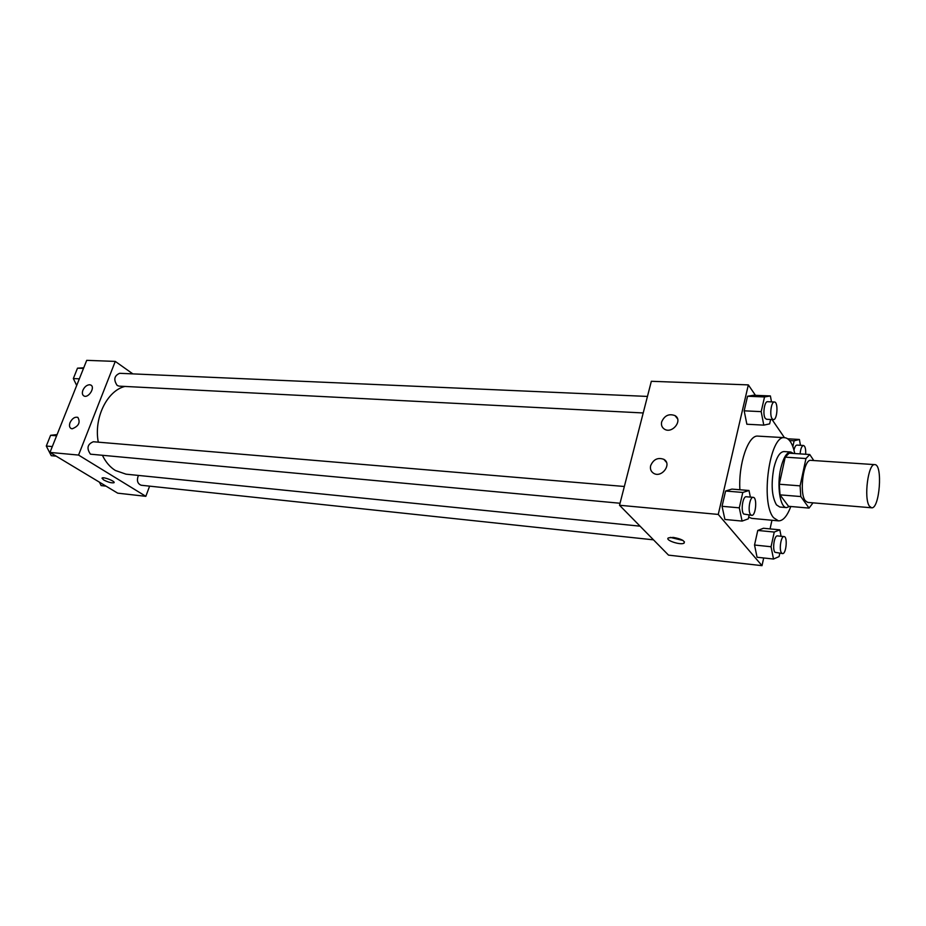 <?xml version="1.0" encoding="UTF-8"?>
<svg xmlns="http://www.w3.org/2000/svg" width="926" height="926" viewBox="0 0 926 926"><rect width="100%" height="100%" fill="white"/><g stroke="black" fill="none" stroke-linecap="round" stroke-linejoin="round"><path stroke-width="1.39" d="M869.375 506.117C863.576 498.327 868.252 462.965 874.815 464.632C883.01 464.262 879.596 509.381 871.551 507.784L869.375 506.117M871.551 507.784L807.715 502.401L805.307 500.746C798.872 493.083 803.675 458.659 810.898 460.349L874.815 464.632M809.069 508.085L788.558 506.302L780.028 494.854L800.793 496.556L809.069 508.085L813.016 502.841M813.78 460.535L809.764 454.516L805.956 458.532L800.099 485.861L800.793 496.556M805.956 458.532L785.225 457.155L779.287 484.24L800.099 485.861M780.028 494.854L779.287 484.24M785.225 457.155L789.126 453.184L809.764 454.516M793.513 453.462L790.758 452.004C786.66 452.27 783.315 457.768 780.722 468.498C776.694 485.733 780.074 507.784 786.544 507.61L789.704 506.406M786.544 507.61L779.773 507.02L776.474 504.867C771.798 496.683 770.93 484.402 773.858 468.012C776.463 457.305 779.831 451.83 783.975 451.575L790.758 452.004M790.827 506.499C787.169 516.152 783.06 520.944 778.477 520.863L773.65 517.761C760.049 503.038 769.772 434.213 784.773 437.685C789.288 438.287 792.621 443.577 794.786 453.543M739.897 489.75C738.265 463.857 748.416 434.502 757.989 436.123L784.773 437.685M778.477 520.863L751.75 518.375L748.671 517.136M755.477 395.333L748.335 384.892L718.252 514.428L762.005 565.659L763.695 557.961M770.062 528.908L771.948 520.262M784.449 437.662L772.053 419.559M750.361 497.1L749.007 490.491L731.91 489.102L725.59 491.023L722.048 506.302L724.919 519.463L742.085 521.083L748.277 518.861L749.122 515.099M771.497 401.872L770.386 395.946L753.544 395.252L747.56 396.247L744.18 410.82L746.865 424.235L763.788 425.138L769.633 423.865L770.629 419.478M781.081 536.27L779.831 529.846L763.452 528.26L757.769 530.448L754.528 545.02L757.063 557.244L773.511 559.038L779.079 556.584L779.796 553.285M718.252 514.428L619.529 505.26L651.337 381.292L748.335 384.892M619.529 505.26L668.526 555.137L762.005 565.659M673.318 537.416C681.304 538.886 684.904 540.784 684.106 543.087C680.946 545.564 664.521 540.136 668.398 537.89L673.318 537.416M670.227 537.369L683.029 540.495M661.662 421.874C664.532 415.508 668.977 413.424 675.008 415.612C683.261 420.288 672.091 434.375 664.324 429.074C661.893 427.407 661.002 424.999 661.662 421.874M650.642 465.674C653.443 459.319 657.842 457.212 663.861 459.342C672.38 463.949 661.592 478.51 653.536 473.244C650.92 471.508 649.959 468.984 650.642 465.674M640.063 526.176L126.005 474.17L115.356 470.477C110.113 467.19 105.865 462.271 102.612 455.708M98.295 442.165C93.619 418.147 107.022 390.726 124.929 386.431M138.402 475.42C136.527 480.467 137.453 483.742 141.203 485.247L653.49 539.835M643.211 412.961L119.141 386.142L117.197 385.459C113.366 379.787 114.187 375.736 119.651 373.305L647.459 396.432M620.038 503.246L90.459 454.18C86.431 448.346 87.391 444.202 93.329 441.748L624.344 486.486M78.56 455.071L115.275 361.406L86.72 360.341L49.969 452.42L78.56 455.071L145.833 496.324L149.618 486.138M132.858 373.884L115.275 361.406M89.614 384.741L90.76 385.031C95.621 387.068 88.502 398.527 83.953 395.969C82.275 394.939 81.928 393.029 82.9 390.24C84.544 386.779 86.789 384.95 89.614 384.741M72.17 428.807L71.152 428.541C69.404 427.488 69.033 425.509 70.04 422.615C72.182 418.425 74.786 416.677 77.853 417.383C80.62 422.395 78.733 426.203 72.17 428.807M49.969 452.42L117.706 493.164L145.833 496.324M101.999 478.186L103.631 479.923L102.126 478.024C103.573 476.601 115.993 481.555 113.956 482.735C111.618 483.187 108.18 482.249 103.631 479.923C108.18 482.249 111.618 483.187 113.956 482.735L114.095 482.573M99.429 482.168L101.131 485.594L106.015 486.127M57.088 434.595L50.606 435.301L46.3 446.043L51.243 455.685L56.185 456.148M50.606 435.301L56.602 435.799M46.3 446.043L52.307 446.575M47.133 443.959L48.603 440.29M83.745 367.796L77.506 368.166L73.339 378.56L76.696 385.471M77.506 368.166L83.502 368.421M73.339 378.56L79.335 378.838M74.022 376.859L75.446 373.305M779.831 529.846L774.252 532.056L771.045 546.745L773.511 559.038M782.505 553.574L774.969 552.301C772.157 549.396 774.321 535.135 777.446 535.911L784.067 536.571C787.841 536.548 786.197 554.361 782.505 553.574L781.602 553.007C778.812 550.09 780.977 535.795 784.067 536.571M763.452 528.26L757.769 530.448L774.252 532.056M757.769 530.448L754.528 545.02L771.045 546.745M754.528 545.02L757.063 557.244M800.446 445.302L799.404 439.48L794.126 440.822L792.853 446.656M793.976 450.163C794.716 446.876 795.712 445.186 796.95 445.093L803.49 445.487C805.18 446.147 805.909 449.064 805.678 454.249M787.737 438.797L799.404 439.48M789.577 440.556L794.126 440.822M800.11 453.89C800.596 448.716 801.731 445.915 803.49 445.487M749.007 490.491L742.791 492.447L739.295 507.842L742.085 521.083M751.704 515.342L743.682 514.023C740.58 510.782 742.826 495.977 746.287 496.753L753.208 497.343C757.433 497.285 755.847 516.129 751.704 515.342L750.604 514.659C747.537 511.418 749.771 496.567 753.208 497.343M731.91 489.102L725.59 491.023L742.791 492.447M725.59 491.023L722.048 506.302L739.295 507.842M722.048 506.302L724.919 519.463M770.386 395.946L764.529 396.953L761.184 411.642L763.788 425.138M773.384 419.628L766.566 419.281L765.304 418.413C762.492 414.883 764.378 401.097 767.585 401.699L774.414 402C778.442 401.768 777.365 420.23 773.384 419.628L772.134 418.76C769.356 415.218 771.231 401.398 774.414 402M753.544 395.252L747.56 396.247L764.529 396.953M747.56 396.247L744.18 410.82L761.184 411.642M744.18 410.82L746.865 424.235M684.106 543.087L684.418 541.803M675.008 415.612L677.496 418.726M663.861 459.342L666.454 462.329M90.76 385.031L91.338 385.424"/></g></svg>
